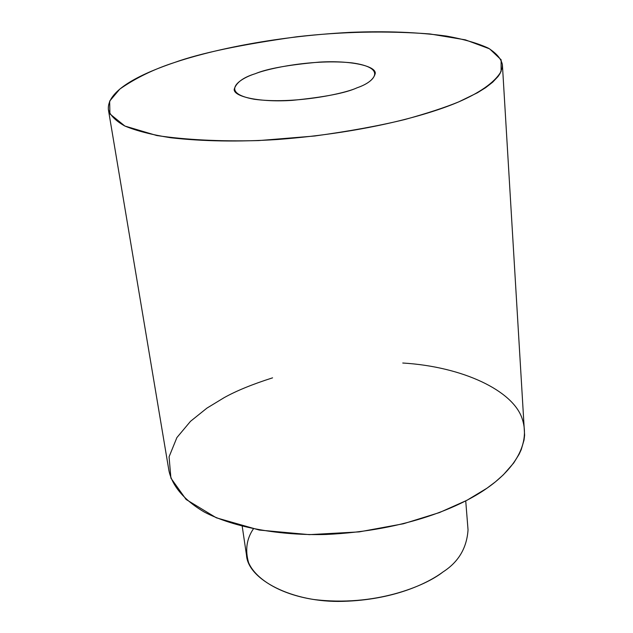<?xml version="1.0" encoding="UTF-8"?>
<svg xmlns="http://www.w3.org/2000/svg" width="633" height="633" viewBox="0 0 633 633"><rect width="100%" height="100%" fill="white"/><g stroke="black" fill="none" stroke-linecap="round" stroke-linejoin="round"><path stroke-width="0.95" d="M242.225 526.379L246.49 555.094C247.78 579.448 292.391 602.972 343.078 601.342C392.958 599.949 427.133 583.784 443.029 571.931C425.289 586.055 374.776 607.174 313.311 599.435C280.174 594.189 255.756 579.274 248.603 562.697C244.995 550.109 246.577 538.857 253.35 528.927M174.455 62.517C154.025 69.1 135.818 77.946 119.827 89.063L109.659 101.106L109.905 113.908L124.883 126.038L156.786 135.533C186.379 139.885 220.379 141.57 258.794 140.573L314.474 136.024C349.329 131.245 379.452 125.745 404.835 119.526C427.148 113.354 445.118 107.46 458.751 101.866C477.955 93.518 494.389 83.121 501.083 71.474L501.138 59.803L489.578 48.836L465.366 39.847L429.886 33.945C386.304 30.685 341.97 31.626 296.869 36.761C241.07 44.571 200.265 53.156 174.455 62.517C206.706 51.661 268.566 36.667 350.587 32.346C385.893 30.922 417.938 32.172 446.724 36.113C463.981 39.27 477.828 43.273 488.272 48.116C496.517 53.314 501.217 58.829 502.396 64.661L502.238 67.652L499.999 73.618L498.021 76.546L492.616 82.25L485.622 87.678L477.424 92.774L458.751 101.866C430.487 114.067 368.279 132.511 277.507 139.505C238.404 141.982 202.829 141.396 170.768 137.757C151.651 134.742 136.317 130.817 124.764 125.983C115.602 120.8 110.142 115.325 108.37 109.549C106.7 88.905 145.946 72.146 174.455 62.517M357.067 87.789C344.534 93.787 293.443 104.532 254.284 99.27C218.939 92.861 239.179 78.642 255.289 73.705C268.724 68.19 313.905 58.814 352.075 62.889C388.298 67.905 374.024 82.179 357.067 87.789C367.797 84.094 373.866 79.275 375.274 73.341C375.875 65.824 349.946 60.198 319.19 62.121C288.339 64.867 267.039 68.728 255.289 73.705C243.143 77.408 236.109 82.646 234.186 89.411C233.719 96.896 260.527 102.593 292.486 100.338C324.389 97.181 345.911 93.004 357.067 87.789M108.37 109.549L168.956 470.778C172.034 485.321 183.562 499.935 204.483 512.144C234.511 527.772 280.648 535.74 326.137 534.466C407.399 530.691 462.114 505.862 487.006 488.178L495.449 481.824L503.377 474.79L513.719 462.968L519.1 454.265L521.212 449.691L524.013 440.164L524.615 435.251L502.396 64.661M402.754 363.018C462.778 366.649 513.078 390.632 522.162 418.674C531.609 446.684 510.158 472.115 487.006 488.178L466.94 500.292L439.444 512.572L403.45 523.752L359.196 531.886L309.339 534.64L259.348 530.074L216.328 517.802L186.126 499.484L170.918 478.144L169.066 456.828L176.892 437.577L190.517 421.309L206.92 408.127L224.066 397.698C236.172 390.909 252.338 384.294 272.57 377.846M443.029 571.931C458.49 562.033 466.822 548.004 468.04 529.853L465.73 500.917"/></g></svg>
